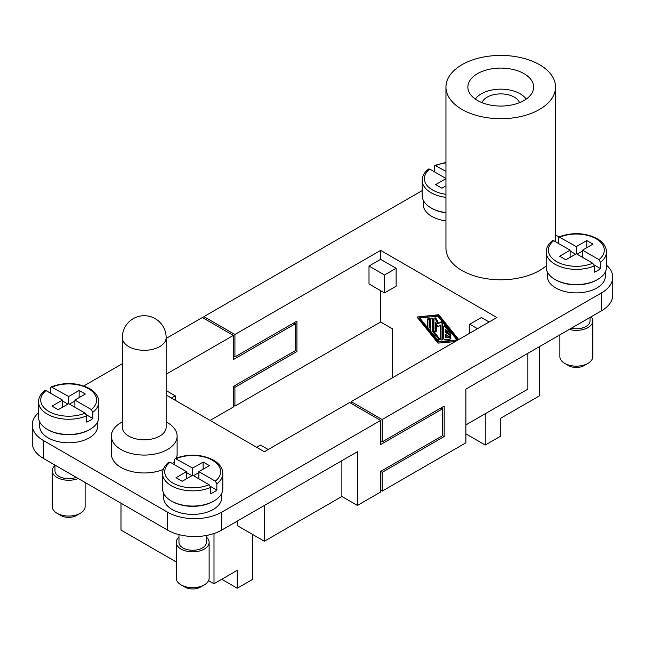 <?xml version="1.0" encoding="UTF-8"?>
<svg xmlns="http://www.w3.org/2000/svg" width="645" height="645" viewBox="0 0 645 645"><rect width="100%" height="100%" fill="white"/><g stroke="black" fill="none" stroke-linecap="round" stroke-linejoin="round"><path stroke-width="0.97" d="M601.511 310.801A38.361 22.148 0 0 0 612.75 295.144L612.75 277.245A38.361 22.148 180 0 1 601.511 292.903L382.179 419.532L382.179 441.906L444.179 406.108L444.179 436.536L382.179 472.334L382.179 491.127L465.884 442.809L465.884 389.104L601.511 310.801L601.511 292.903M590.03 317.437L590.03 320.871A13.698 7.909 180 0 1 586.015 326.467A13.698 7.909 180 0 1 571.317 328.232M351.178 403.423L351.178 401.633L382.179 419.532M380.631 441.011L382.179 441.906M237.247 521.112L237.247 525.586L264.369 541.244L341.874 496.497L357.378 505.446L380.631 492.022L380.631 471.439L442.631 435.641L444.179 436.536M380.631 471.439L382.179 472.334M382.179 491.127L380.631 490.232M555.563 235.054L576.324 246.592L586.789 240.553L592.989 244.133L582.524 250.171L598.947 259.653L600.511 262.346L600.511 268.61A30.146 17.399 180 0 1 597.641 270.529A30.146 17.399 180 0 1 594.311 272.19L594.311 265.925L592.747 263.233L576.324 253.751L565.859 259.79L559.658 256.21L570.124 250.171L570.124 257.331M203.917 318.412L203.917 316.622L422.177 190.606M203.917 316.622L234.917 334.521L380.631 250.397L496.884 317.517L351.178 401.633M606.469 265.095A38.361 22.148 180 0 1 612.75 277.245M546.186 265.861A54.801 31.637 180 0 1 462.005 270.529A54.801 31.637 180 0 1 445.953 248.156L445.953 87.067A54.801 31.637 0 0 0 462.005 109.44A54.801 31.637 0 0 0 521.732 116.302A54.801 31.637 0 0 0 555.563 87.067A54.801 31.637 0 0 0 539.51 64.694A54.801 31.637 0 0 0 479.783 57.832A54.801 31.637 0 0 0 445.953 87.067M605.373 271.827L605.373 276.125A29.049 16.77 180 0 1 596.867 287.984A29.049 16.77 180 0 1 565.213 291.613A29.049 16.77 180 0 1 547.283 276.125L547.283 271.827M445.953 220.888A29.049 16.77 180 0 1 423.273 204.53L423.273 200.232M431.4 208.109A29.049 16.77 0 0 0 445.953 212.834M597.246 279.704A29.049 16.77 180 0 1 596.867 279.93A29.049 16.77 180 0 1 555.409 279.704M477.51 328.7L469.753 324.225L481.38 317.517L489.136 321.992M369.005 266.054L384.501 275.004L384.501 292.903L369.005 283.953L369.005 266.054L380.631 259.346L380.631 250.397M380.631 259.346L396.127 268.296L396.127 286.195L384.501 292.903M234.917 334.521L234.917 356.895L296.926 321.097L296.926 351.525L234.917 387.322L234.917 406.116L380.631 321.992L380.631 290.669M380.631 321.992L392.257 328.7L392.257 377.922M539.51 346.599L539.51 395.82L500.762 418.194L500.762 436.093L485.258 445.042L465.884 433.859M485.258 445.042L485.258 413.719M455.152 341.608L437.979 343.124L416.993 317.026L438.753 314.72L458.724 339.544M469.753 324.225L469.753 333.175M384.501 275.004L396.127 268.296M438.753 314.72L437.979 315.171L457.95 339.996M416.993 317.026L437.979 315.171M437.979 316.244L457.353 340.334L437.979 342.052L418.605 317.961L437.979 316.244M419.661 317.864L438.753 341.6L457.071 339.98M438.753 341.6L437.979 342.052M233.369 356L234.917 356.895M210.117 420.427L233.369 407.011L233.369 386.428L295.37 350.63L296.926 351.525M233.369 386.428L234.917 387.322M234.917 406.116L233.369 405.221M477.51 100.491A32.879 18.987 0 0 0 513.339 104.603A32.879 18.987 0 0 0 533.641 87.067A32.879 18.987 0 0 0 524.006 73.643A32.879 18.987 0 0 0 488.176 69.531A32.879 18.987 0 0 0 467.875 87.067A32.879 18.987 0 0 0 477.51 100.491M446.026 334.723L446.026 337.085L449.654 336.763A1.145 0.661 60 0 1 450.702 337.609A1.145 0.661 60 0 1 450.629 338.794A1.145 0.661 60 0 1 450.46 338.843M443.865 326.088L444.647 325.636A1.145 0.661 60 0 1 445.614 326.048L450.46 332.07A1.145 0.661 60 0 1 450.629 333.634L449.855 334.086A1.145 0.661 60 0 1 448.88 333.667L445.244 329.152L445.244 332.409L449.283 334.739A1.145 0.661 60 0 1 450.033 335.747A1.145 0.661 60 0 1 449.855 336.666A1.145 0.661 60 0 1 449.283 336.609L445.244 334.279L445.244 337.537L448.88 337.214A1.145 0.661 60 0 1 449.928 338.053A1.145 0.661 60 0 1 449.855 339.238A1.145 0.661 60 0 1 449.686 339.294L444.84 339.722A1.145 0.661 60 0 1 443.631 338.214L443.631 326.604A1.145 0.661 60 0 1 443.865 326.088A1.145 0.661 60 0 1 444.84 326.499L449.686 332.522A1.145 0.661 60 0 1 449.855 334.086M446.026 330.119L446.026 331.965L448.791 333.562M449.759 334.126L450.057 334.295A1.145 0.661 60 0 1 450.807 335.303A1.145 0.661 60 0 1 450.629 336.214L449.855 336.666M427.724 318.912L428.498 318.469A1.145 0.661 60 0 1 429.376 318.775A1.145 0.661 60 0 1 429.876 319.92L429.876 327.225A1.145 0.661 60 0 1 429.643 327.749L428.861 328.2A1.145 0.661 60 0 1 427.982 327.894A1.145 0.661 60 0 1 427.482 326.741L427.482 319.436A1.145 0.661 60 0 1 427.724 318.912A1.145 0.661 60 0 1 428.603 319.219A1.145 0.661 60 0 1 429.102 320.372L429.102 327.676A1.145 0.661 60 0 1 428.861 328.2M430.949 318.63L431.723 318.178A1.145 0.661 60 0 1 432.61 318.485A1.145 0.661 60 0 1 433.101 319.638L433.101 330.7L439.156 338.23A1.145 0.661 60 0 1 439.326 339.794L438.552 340.238A1.145 0.661 60 0 1 437.576 339.826L431.118 331.796A1.145 0.661 60 0 1 430.715 330.756L430.715 319.146A1.145 0.661 60 0 1 430.949 318.63A1.145 0.661 60 0 1 431.828 318.936A1.145 0.661 60 0 1 432.327 320.081L432.327 331.151L438.382 338.681A1.145 0.661 60 0 1 438.552 340.238M434.182 318.34A1.145 0.661 60 0 1 435.359 319.073L437.979 324.064L440.6 322.097A1.145 0.661 60 0 1 440.64 322.073A1.145 0.661 60 0 1 441.519 322.379A1.145 0.661 60 0 1 442.019 323.524L442.019 339.431A1.145 0.661 60 0 1 441.785 339.955A1.145 0.661 60 0 1 440.898 339.649A1.145 0.661 60 0 1 440.406 338.504L440.406 325.088L437.979 326.91L435.56 322.29L435.56 331.401A1.145 0.661 60 0 1 435.319 331.925A1.145 0.661 60 0 1 434.44 331.619A1.145 0.661 60 0 1 433.948 330.474L433.948 318.864A1.145 0.661 60 0 1 434.182 318.34L434.956 317.896A1.145 0.661 60 0 1 436.133 318.622L438.705 323.524M440.68 322.048L441.374 321.645A1.145 0.661 60 0 1 441.414 321.621A1.145 0.661 60 0 1 442.293 321.928A1.145 0.661 60 0 1 442.793 323.081L442.793 338.988A1.145 0.661 60 0 1 442.559 339.504L441.785 339.955M440.406 325.225L437.979 326.91M436.334 323.766L436.334 330.958A1.145 0.661 60 0 1 436.101 331.482L435.319 331.925M446.026 337.085L445.244 337.537M446.026 331.965L445.244 332.409M433.101 330.7L432.327 331.151M465.884 424.91L527.884 389.112L527.884 353.315M558.336 243.367L558.336 237.997L558.868 236.957C572.333 232.055 585.104 232.619 597.181 238.65C603.285 242.327 606.381 246.761 606.469 251.961L606.469 267.175A30.146 17.399 180 0 1 597.641 279.478A30.146 17.399 180 0 1 564.794 283.252A30.146 17.399 180 0 1 546.186 267.175L546.186 251.961A30.146 17.399 180 0 0 555.014 264.265A30.146 17.399 180 0 0 594.311 265.925M582.524 250.171L582.524 257.331M600.511 268.61L594.101 264.91M586.789 240.553L586.789 247.712M576.324 246.592L576.324 253.751M582.524 251.066L577.098 254.194M575.55 254.194L570.124 251.066M570.124 250.171L553.708 240.69L552.507 240.633C548.323 243.987 546.218 247.769 546.186 251.961M591.159 316.776A16.439 9.49 180 0 1 592.763 320.871A16.439 9.49 180 0 1 587.95 327.579A16.439 9.49 180 0 1 569.237 329.434M592.763 320.871L592.763 356.669A16.439 9.49 180 0 1 587.95 363.377L587.95 363.377A16.439 9.49 180 0 1 564.697 363.377A16.439 9.49 180 0 1 559.884 356.669L559.884 334.836M584.072 365.618L587.95 363.377L584.072 365.618A10.957 6.329 180 0 1 568.576 365.618L564.697 363.377M445.953 178.48L429.699 169.095L428.498 169.038C424.329 172.384 422.217 176.158 422.177 180.366L422.177 195.58A30.146 17.399 0 0 0 445.953 212.592M445.953 185.833L441.857 188.195L435.657 184.615L445.953 178.673M434.335 171.772L434.335 166.402L434.867 165.362L445.953 171.32M526.199 99.096A27.404 15.819 0 0 0 520.136 93.783A27.404 15.819 0 0 0 475.317 99.096M519.515 102.66A19.181 11.078 0 0 0 514.323 97.137A19.181 11.078 0 0 0 495.312 94.347A19.181 11.078 0 0 0 482 102.66M166.16 337.649L166.16 427.143A21.922 12.658 180 0 1 152.631 438.834A21.922 12.658 180 0 1 128.742 436.093A21.922 12.658 180 0 1 122.316 427.143L122.316 337.649A21.922 12.658 180 0 0 128.742 346.599A21.922 12.658 180 0 0 152.631 349.34A21.922 12.658 180 0 0 166.16 337.649A21.922 21.922 0 0 0 155.203 318.662A21.922 21.922 0 0 0 122.316 337.649M167.49 422.668L166.16 421.903L167.49 422.668A32.879 18.987 180 0 1 177.125 436.093A32.879 18.987 180 0 1 156.824 453.628A32.879 18.987 180 0 1 120.994 449.517A32.879 18.987 180 0 1 111.359 436.093A32.879 18.987 180 0 1 120.986 422.668L122.316 421.903M177.125 436.093L177.125 453.991A32.879 18.987 180 0 1 176.391 457.982M174.698 461.151A32.879 18.987 180 0 1 172.57 463.634M163.233 469.487A32.879 18.987 180 0 1 120.994 467.415A32.879 18.987 180 0 1 111.359 453.991L111.359 436.093M174.698 464.86L174.698 459.49L175.23 458.458L192.678 468.085L203.143 462.046L209.343 465.625L198.878 471.664L215.301 481.146L216.865 483.839L216.865 490.103A30.146 17.399 180 0 1 213.995 492.022A30.146 17.399 180 0 1 210.665 493.683L210.665 487.418L209.101 484.726L192.678 475.244L182.221 481.283L176.02 477.703L186.478 471.664L170.062 462.183L168.861 462.134C164.685 465.472 162.58 469.246 162.54 473.454A30.146 17.399 0 0 0 171.368 485.758A30.146 17.399 0 0 0 210.665 487.418M178.979 534.624L178.979 542.364A13.698 7.909 0 0 0 187.437 549.677A13.698 7.909 0 0 0 202.369 547.96A13.698 7.909 0 0 0 206.384 542.364L206.384 535.479M162.54 473.454L162.54 488.668A30.146 17.399 0 0 0 181.148 504.745A30.146 17.399 0 0 0 213.995 500.972A30.146 17.399 0 0 0 222.823 488.668L222.823 473.454A30.146 17.399 0 0 1 216.865 483.839M171.763 501.197A29.049 16.77 0 0 0 213.221 501.423A29.049 16.77 0 0 0 213.6 501.197M221.727 493.32L221.727 497.618A29.049 16.77 180 0 1 213.221 509.477A29.049 16.77 180 0 1 181.567 513.114A29.049 16.77 180 0 1 163.637 497.618L163.637 493.32M178.979 537.116A16.439 9.49 0 0 0 176.238 542.364A16.439 9.49 0 0 0 186.389 551.136A16.439 9.49 0 0 0 204.304 549.08A16.439 9.49 0 0 0 209.125 542.364A16.439 9.49 0 0 0 206.384 537.116M176.238 542.364L176.238 578.162A16.439 9.49 0 0 0 181.052 584.878A16.439 9.49 0 0 0 204.304 584.878L204.304 584.878A16.439 9.49 0 0 0 209.125 578.162L209.125 542.364M204.304 584.878L200.434 587.111A10.957 6.329 0 0 1 184.93 587.111L181.052 584.878M89.986 420.427A30.146 17.399 180 0 1 86.664 422.088L86.664 415.823L85.092 413.131L68.676 403.649L58.211 409.688L52.011 406.108L62.476 400.069L46.053 390.588L44.86 390.539C40.675 393.893 38.563 397.667 38.531 401.859L38.531 417.073A30.146 17.399 180 0 0 57.139 433.15A30.146 17.399 180 0 0 89.986 429.376A30.146 17.399 180 0 0 98.814 417.073L98.814 401.859A30.146 17.399 180 0 1 92.864 412.244L92.864 418.508A30.146 17.399 180 0 1 89.986 420.427M50.689 393.265L50.689 387.895L51.221 386.863L68.676 396.49L79.141 390.451L85.342 394.031L74.876 400.069L91.292 409.551L92.864 412.244M76.231 477.373A13.698 7.909 180 0 1 62.186 477.735A13.698 7.909 180 0 1 54.97 470.769L54.97 465.101M89.591 429.602A29.049 16.77 180 0 1 89.212 429.828A29.049 16.77 180 0 1 47.754 429.602M97.718 421.725L97.718 426.022A29.049 16.77 180 0 1 89.212 437.882A29.049 16.77 180 0 1 57.558 441.519A29.049 16.77 180 0 1 39.627 426.022L39.627 421.725M78.198 478.509A16.439 9.49 180 0 1 61.138 479.203A16.439 9.49 180 0 1 52.237 470.769A16.439 9.49 180 0 1 54.97 465.521M85.116 482.5L85.116 506.567A16.439 9.49 180 0 1 80.302 513.283A16.439 9.49 180 0 1 57.05 513.283A16.439 9.49 180 0 1 52.237 506.567L52.237 470.769M76.424 515.516L80.302 513.283L76.424 515.516A10.957 6.329 180 0 1 60.928 515.516L57.05 513.283M166.16 390.58L175.247 395.82L175.247 400.295M175.247 395.82L171.368 398.054M256.621 447.275L260.499 445.042L268.247 449.517M295.37 350.63L295.37 323.782L233.369 359.579L233.369 335.416L202.369 317.517L166.16 338.415M166.16 374.213L233.369 335.416M442.631 435.641L442.631 408.793L380.631 444.59L380.631 420.427L349.63 402.528L264.369 451.75L166.16 395.054M380.631 420.427L221.743 512.162A38.361 22.148 180 0 1 167.49 512.162L43.489 440.567A38.361 22.148 180 0 1 32.25 424.902L32.25 442.801A38.361 22.148 0 0 0 43.489 458.466L167.49 530.061A38.361 22.148 0 0 0 221.743 530.061L357.378 451.75L357.378 505.446M32.25 424.902A38.361 22.148 180 0 1 38.531 412.76M341.874 496.497L341.874 460.699M264.369 541.244L264.369 505.446M74.876 400.964L69.45 404.101M67.902 404.101L62.476 400.964M92.864 418.508L86.446 414.808M74.876 400.069L74.876 407.229M62.476 400.069L62.476 407.229M79.141 390.451L79.141 397.61M68.676 396.49L68.676 403.649M193.46 475.696L198.878 472.559M186.478 472.559L191.904 475.696M210.455 486.403L216.865 490.103M203.143 462.046L203.143 469.205M192.678 468.085L192.678 475.244M198.878 471.664L198.878 478.824M186.478 471.664L186.478 478.824M208.561 580.621L213.995 583.757L237.247 570.333L237.247 588.232L221.743 579.283M252.743 534.536L252.743 579.283L237.247 588.232M213.995 583.757L213.995 533.512M120.994 503.213L120.994 530.061L176.238 561.956M83.81 385.968L122.316 363.732M441.083 407.898L442.631 408.793M293.822 322.887L295.37 323.782M449.654 336.763L448.88 337.214M445.614 326.048L444.84 326.499M450.46 332.07L449.686 332.522M450.057 334.295L449.283 334.739M429.876 327.225L429.102 327.676M429.876 319.92L429.102 320.372M433.101 319.638L432.327 320.081M439.156 338.23L438.382 338.681M436.133 318.622L435.359 319.073M442.793 323.081L442.019 323.524M442.793 338.988L442.019 339.431M436.334 330.958L435.56 331.401M606.469 251.961A30.146 17.399 180 0 1 600.511 262.346M559.908 237.11A27.953 16.133 180 0 1 596.085 238.763A27.953 16.133 180 0 1 598.947 259.653M592.747 263.233A27.953 16.133 180 0 1 556.562 261.58A27.953 16.133 180 0 1 553.708 240.69M422.177 180.366A30.146 17.399 0 0 0 431.005 192.67A30.146 17.399 0 0 0 445.953 197.378M429.699 169.095A27.953 16.133 0 0 0 432.553 189.985A27.953 16.133 0 0 0 445.953 194.29M445.953 162.863A27.953 16.133 0 0 0 435.899 165.515M215.301 481.146A27.953 16.133 0 0 0 212.447 460.256A27.953 16.133 0 0 0 176.262 458.603M170.062 462.183A27.953 16.133 0 0 0 172.916 483.073A27.953 16.133 0 0 0 209.101 484.726M86.664 415.823A30.146 17.399 180 0 1 47.359 414.163A30.146 17.399 180 0 1 38.531 401.859M52.253 387.008A27.953 16.133 180 0 1 88.438 388.661A27.953 16.133 180 0 1 91.292 409.551M85.092 413.131A27.953 16.133 180 0 1 48.915 411.478A27.953 16.133 180 0 1 46.053 390.588M167.49 530.061L167.49 512.162M43.489 458.466L43.489 440.567M221.743 530.061L221.743 512.162M555.563 241.762L555.563 87.067M450.629 338.794L449.855 339.238M441.414 321.621L440.64 322.073M445.953 162.443L434.867 165.362M175.23 458.45C188.687 453.556 201.458 454.12 213.543 460.143C219.622 463.803 222.719 468.238 222.823 473.454M51.221 386.863C64.685 381.953 77.456 382.517 89.534 388.548C95.637 392.225 98.733 396.659 98.814 401.859"/></g></svg>
